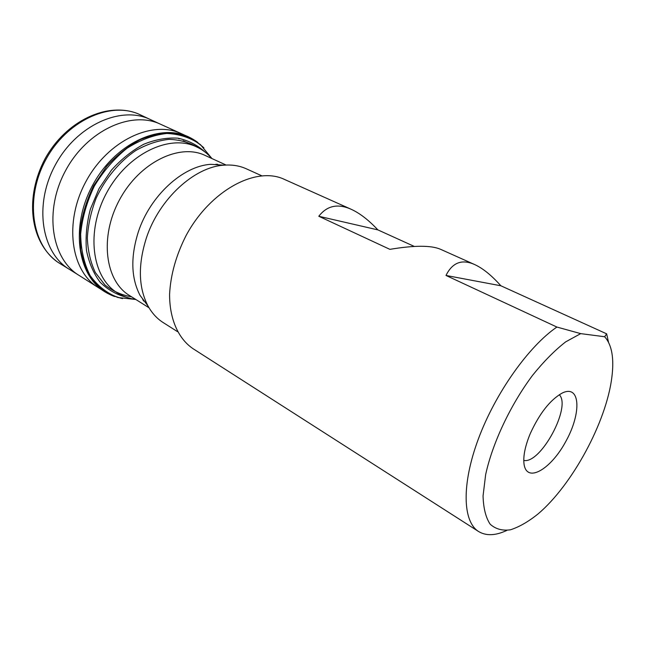 <?xml version="1.0" encoding="UTF-8"?>
<svg xmlns="http://www.w3.org/2000/svg" width="645" height="645" viewBox="0 0 645 645"><rect width="100%" height="100%" fill="white"/><g stroke="black" fill="none" stroke-linecap="round" stroke-linejoin="round"><path stroke-width="0.97" d="M148.044 306.069L140.03 295.346C131.048 277.971 130.475 256.847 138.312 231.966C150.132 195.685 182.962 165.894 210.778 164.338L224.146 165.168M261.717 175.779L246.285 168.788C239.561 165.741 232.095 164.54 223.904 165.185C194.387 166.853 159.146 198.983 146.367 238.013C137.901 264.772 138.417 287.38 147.931 305.851C151.889 313.059 156.985 318.638 163.217 322.597L177.528 331.667M144.407 301.167L143.658 301.03M149.027 307.778L129.427 295.466C105.103 280.897 99.282 236.933 119.575 199.692C139.586 162.298 179.544 143.061 205.062 155.405L226.105 165.047M217.526 164.257L218.05 164.806M143.343 299.756L142.755 299.772M135.676 299.393C129.073 298.562 122.977 296.394 117.406 292.903C91.864 277.479 85.535 231.555 106.691 192.734C127.557 153.76 169.425 133.862 196.33 146.762C202.304 149.511 207.456 153.413 211.778 158.485M215.97 164.193L216.285 164.693M530.279 433.569C539.615 413.211 550.314 399.682 562.384 392.966C580.379 384.283 581.637 412.768 566.133 440.857C551.144 469.229 526.634 483.798 524.022 463.989C523.079 456.047 525.167 445.905 530.279 433.569M604.647 336.746L580.71 333.626L565.665 341.874C554.756 350.356 543.703 361.539 532.504 375.414C510.437 404.939 492.466 443.155 485.645 474.656L483.057 495.941C483.411 508.139 485.774 517.556 490.16 524.192C495.545 529.053 502.294 530.932 510.413 529.803C519.08 527.046 528.295 521.757 538.059 513.936C572.3 484.976 606.405 421.83 611.847 377.317C614.282 358.298 611.879 344.777 604.647 336.746L606.639 333.828L608.517 342.213M506.881 530.4C495.594 535.697 486.169 536.076 478.622 531.536C462.707 521.724 461.336 484.589 478.429 438.802C495.425 393.063 528.739 346.212 556.893 327.047L445.993 275.455C452.403 262.499 461.965 258.863 474.672 264.563C482.839 268.296 491.571 275.367 500.875 285.775L606.639 333.828M478.622 531.536L192.887 348.59C178.343 338.681 169.49 319.082 169.587 294.225C170.611 274.778 176.101 255.235 186.058 235.594C210.375 190.227 256.307 165.942 284.292 179.342L351.178 209.278C359.765 213.197 368.666 220.066 377.881 229.886L414.292 246.43M474.672 264.563L440.591 249.309C431.263 245.245 414.364 245.261 389.894 249.349L318.791 216.269C326.999 205.634 337.795 203.304 351.178 209.278M318.791 216.269L377.881 229.886M445.993 275.455L500.875 285.775M556.893 327.047L580.71 333.626M523.78 460.433C540.591 464.239 571.68 406.681 559.271 394.708M62.718 265.256L57.848 262.233C31.686 244.544 24.824 198.209 45.739 159.815C66.379 121.276 108.892 101.604 138.03 113.778L143.222 116.189M69.636 269.505C41.627 253.162 33.459 205.062 55.309 164.983C76.836 124.735 121.542 105.191 150.567 119.639L160.669 124.3C131.725 110.222 87.228 130.145 65.613 170.546C43.683 210.778 51.423 258.911 79.061 275.399L69.636 269.505M178.544 138.272L179.068 138.933M114.729 296.547C111.125 295.362 105.764 292.403 106.86 292.967L98.08 287.46C70.821 270.892 63.678 222.364 85.938 181.527C107.884 140.513 152.373 119.881 181.18 133.588L160.669 124.3M106.119 292.54C77.698 276.874 69.765 227.185 92.67 185.163C115.245 142.964 161.153 122.356 189.84 137.522L181.18 133.588M122.494 298.635L122.453 298.627C112.028 295.934 102.853 290.702 94.936 282.937C88.034 273.794 83.278 262.757 80.673 249.825L80.254 228.959C82.326 214.253 86.793 199.829 93.638 185.687L106.578 166.458C116.85 155.131 128.049 146.197 140.167 139.667C152.405 134.757 164.241 132.685 175.674 133.442C186.51 135.805 195.919 140.602 203.893 147.85L203.893 147.85M135.837 299.49L117.987 297.53C106.868 293.225 97.572 285.88 90.098 275.504C84.06 263.555 80.907 249.744 80.657 234.071C82.254 217.833 86.817 201.837 94.347 186.066C103.402 171.127 114.278 158.533 126.976 148.294C140.231 139.909 153.502 134.966 166.805 133.467C179.584 134.031 190.823 137.772 200.522 144.714L211.947 158.557M126.589 297.305C116.552 294.725 107.731 289.694 100.128 282.212C93.509 273.407 88.954 262.781 86.47 250.333C85.366 237.134 86.664 223.412 90.373 209.165L99.032 188.598L111.48 170.078C121.365 159.162 132.128 150.551 143.77 144.238C155.542 139.489 166.926 137.466 177.915 138.183C188.34 140.433 197.386 145.052 205.046 152.035M131.499 296.773C121.623 295.136 112.754 291.177 104.893 284.897L95.347 272.553C90.566 262.45 87.897 250.969 87.333 238.11C88.091 224.791 91.066 211.415 96.242 197.991C105.449 178.343 119.47 161.573 135.781 150.519C146.899 144.27 157.96 140.554 168.966 139.368C179.608 139.675 189.178 142.352 197.692 147.407M62.984 265.426L57.848 262.233C29.251 241.706 24.832 196.765 45.077 158.751C65.79 121.042 107.223 101.297 138.03 113.778L143.513 116.326M63.581 265.788L62.888 265.361M144.141 116.624L143.4 116.277M68.564 268.844L64.073 266.087M149.43 119.107L144.665 116.874M98.08 287.46L79.061 275.399M197.91 142.529C194.943 140.159 189.525 137.304 190.606 137.909L189.84 137.522M140.03 295.346L147.931 305.851M210.778 164.338L223.904 165.185M217.454 164.773L216.922 164.225M144.045 300.691L143.303 300.546M196.33 146.762L183.164 140.787"/></g></svg>
